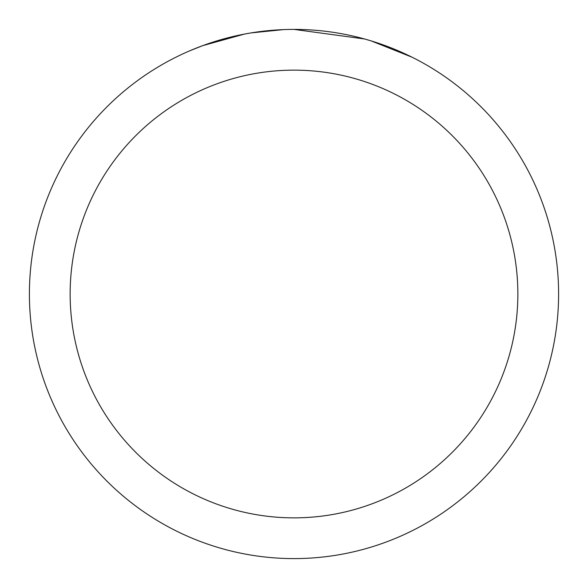 <?xml version="1.0" encoding="UTF-8"?>
<svg xmlns="http://www.w3.org/2000/svg" width="588" height="588" viewBox="0 0 588 588"><rect width="100%" height="100%" fill="white"/><g stroke="black" fill="none" stroke-linecap="round" stroke-linejoin="round"><path stroke-width="0.88" d="M301.732 29.518L307.436 29.738M342.841 33.95L344.546 34.273M294 29.4A264.6 264.6 0 0 1 558.6 294A264.6 264.6 0 0 1 294 558.6A264.6 264.6 0 0 1 29.4 294A264.6 264.6 0 0 1 294 29.4L364.509 38.97M366.375 39.492L371.212 40.917L411.916 57.139M294 70.141A223.859 223.859 0 0 1 517.859 294A223.859 223.859 0 0 1 294 517.859A223.859 223.859 0 0 1 70.141 294A223.859 223.859 0 0 1 294 70.141M249.246 33.215L244.402 34.089L202.706 45.651L189.865 50.752M264.872 31.01L266.996 30.782M210.879 42.792L231.121 36.978M234.09 36.272L244.402 34.089M254.457 32.377L262.145 31.326M263.358 31.179L265.563 30.936M269.4 30.547L276.463 29.981M283.556 29.606L251.105 32.899"/></g></svg>
